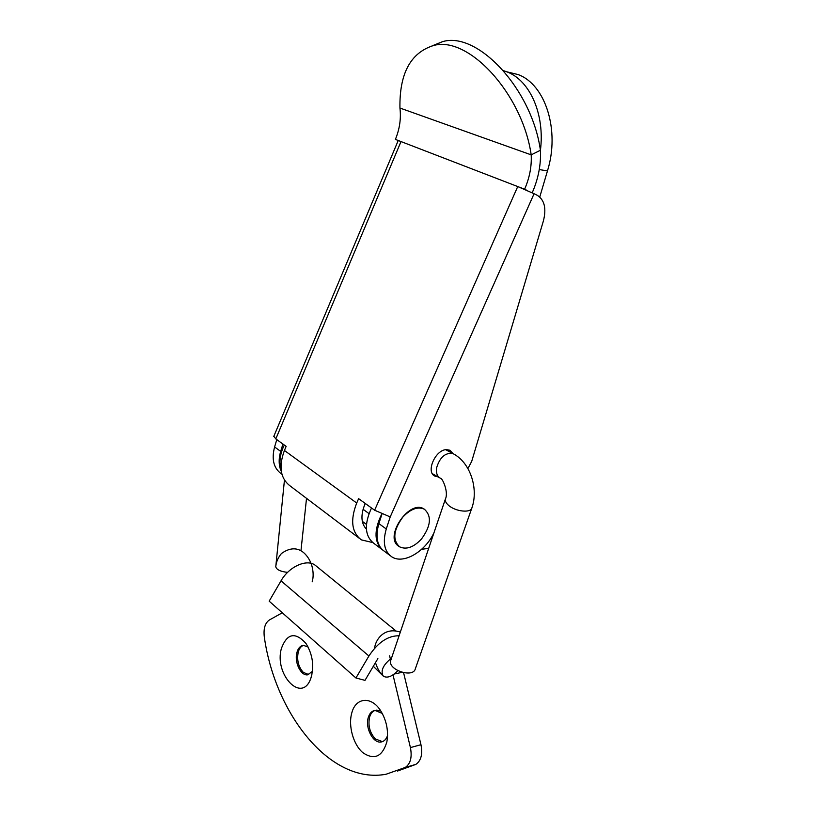 <?xml version="1.0" encoding="UTF-8"?>
<svg xmlns="http://www.w3.org/2000/svg" width="816" height="816" viewBox="0 0 816 816"><rect width="100%" height="100%" fill="white"/><g stroke="black" fill="none" stroke-linecap="round" stroke-linejoin="round"><path stroke-width="1.22" d="M390.782 660.215L390.711 660.47C387.498 669.834 413.324 678.484 415.364 668.712L471.76 508.286M390.721 658.716C382.847 665.366 380.389 671.18 383.316 676.158C387.253 678.402 392.078 676.576 397.8 670.691M287.579 572.383C280.337 571.537 276.41 569.629 275.777 566.681L275.798 566.447M381.184 741.979L382.439 741.652L375.37 738.949C369.791 732.809 367.873 725.526 369.597 717.121C370.658 713.623 372.463 711.389 374.993 710.42C371.821 710.96 369.587 713.296 368.302 717.437C364.885 727.739 373.177 743.743 381.184 741.979C384.122 741.438 386.243 739.276 387.559 735.502M376.288 710.104L380.878 711.083M308.744 674.587L303.307 672.364C298.421 666.907 296.718 660.185 298.217 652.188C299.237 648.526 301.002 646.252 303.511 645.364M403.594 672.741L420.964 744.712C422.79 754.219 421.087 760.777 415.834 764.398L397.443 771.069M351.798 712.898C355.715 697.364 371.423 695.813 380.746 710.869C386.621 720.63 388.661 730.973 386.866 741.907C382.265 756.799 374.258 760.39 362.865 752.689C353.236 744.549 348.065 725.72 351.798 712.898M281.489 648.2C287.161 633.298 295.31 631.717 305.959 643.447C312.752 654.565 314.384 666.172 310.855 678.249C301.991 704.351 273.666 674.149 281.489 648.2M282.295 612.775L269.29 620.038C265.006 623.087 263.354 628.748 264.313 637.021C275.216 714.347 330.419 784.666 386.101 774.241L405.307 767.417C410.54 763.786 412.243 757.177 410.417 747.589L393.006 674.893M316.394 566.202L315.2 565.233C306.806 558.634 288.986 566.569 281.02 580.829L269.168 601.168L355.939 677.984L368.914 656.013C377.951 642.376 388.008 635.633 399.075 635.776M377.869 658.594L364.997 680.36L355.939 677.984M401.992 672.353L394.23 674.036M308.081 646.976L303.419 645.374C300.329 645.772 298.166 648.118 296.932 652.433C294.117 661.898 300.706 675.954 307.561 674.842L312.467 671.364M382.245 713.398L374.993 710.42M424.82 509.49L423.861 508.878C409.132 499.28 383.591 537.265 398.749 546.241M421.444 539.06C430.981 525.994 431.929 516.038 424.3 509.174C417.741 506.348 410.591 508.97 402.869 517.048C393.383 530.023 392.302 539.957 399.626 546.842C406.348 549.923 413.62 547.322 421.444 539.06M395.393 139.393L401.013 141.566L395.393 139.393C399.667 129.03 401.186 118.575 399.942 108.038L531.196 154.856C531.797 166.311 529.604 177.766 524.617 189.21L517.732 186.558L534.082 193.718L390.211 516.916L374.626 510.224L358.612 498.668L356.704 503.023C350.095 520.22 351.655 532.501 361.396 539.886L372.708 542.569M467.915 468.568L471.709 461.366L543.405 220.901C546.536 208.519 544.517 200.002 537.367 195.361L534.082 193.718M359.142 538.172L290.272 486.04C280.418 478.574 278.46 466.711 284.417 450.473L286.151 446.362L275.808 438.906L273.839 436.285M532.205 192.8C538.366 178.673 541.1 164.495 540.416 150.266L531.196 154.856C522.444 93.687 467.956 34.884 433.082 45.665C410.417 53.009 399.371 73.797 399.942 108.038M365.252 503.452L364.834 504.4C360.529 515.192 361.049 523.444 366.404 529.135M431.99 45.931L442.425 41.698C477.544 30.804 531.961 89.25 540.416 150.266M362.304 521.332L366.455 524.402M437.937 476.84L434.918 476.116C425.513 472.209 435.397 449.555 446.546 449.626L449.983 450.259L453.115 453.645M390.211 516.916L386.274 528.992C382.48 542.222 384.326 551.514 391.813 556.859C402.931 564.325 423.994 552.534 433.225 534.276L433.847 533.113M381.898 514.243L378.889 523.586C375.146 536.755 377.023 546.026 384.52 551.381L389.854 555.38M276.797 439.62L274.594 446.954C271.402 459.316 273.666 468.282 281.367 473.831L281.959 474.28M282.907 444.026L280.684 451.401C278.47 459.082 278.684 465.773 281.336 471.464M524.617 189.21L527.452 190.628M539.764 196.993L547.465 170.911C560.113 130.56 545.567 84.538 518.099 74.562L506.858 71.828M540.427 150.307C544.986 114.607 530.125 80.672 507.195 71.961L503.492 70.666M421.627 549.28L428.675 548.372M381.694 514.151C373.728 530.624 374.177 542.681 383.03 550.31M371.515 507.97C363.977 524.402 364.803 536.234 373.993 543.466L381.592 549.178M281.071 469.363C278.919 461.948 280 453.839 284.315 445.046M445.516 498.637L445.363 499.117C448.882 492.15 442.272 477.87 440.62 478.349C437.203 476.615 435.887 473.045 436.662 467.629C439.906 457.256 445.271 452.543 452.758 453.492L453.941 454.124M389.62 655.789L390.711 660.501L445.363 499.117C444.965 501.014 446.015 503.074 448.514 505.298C455.43 511.642 471.067 513.284 471.923 507.807C478.696 488.784 470.393 462.244 452.758 453.492L445.709 449.718M281.02 580.829L368.914 656.013M415.834 764.398L405.307 767.417M420.964 744.712L410.417 747.589M275.808 438.906L401.013 141.566L517.732 186.558L374.626 510.224M284.417 450.473L356.704 503.023M378.889 523.586L386.274 528.992M280.684 451.401L274.594 446.954M539.264 169.555L547.465 170.911M439.477 477.707L432.398 473.729M373.32 666.284L383.316 676.158C380.021 673.159 377.41 668.651 375.482 662.633M374.503 648.343C375.686 638.877 384.846 626.851 400.309 632.114M284.447 480.073L275.777 566.681C276.226 561.877 278.113 557.481 281.459 553.503C289.201 547.975 296.188 547.363 302.42 551.667C306.449 554.676 309.499 559.042 311.59 564.754C313.436 571.139 313.64 576.83 312.181 581.818M306.52 498.341L300.961 550.759M315.2 565.233L395.933 630.911M308.652 674.618L307.561 674.842M311.896 674.669L310.855 678.249M387.416 738.052L386.866 741.907M363.069 509.276L368.985 513.59M442.425 41.698L433.082 45.665M433.857 475.422L434.918 476.116M398.177 140.648L273.758 436.468M507.195 71.961L518.099 74.562"/></g></svg>
